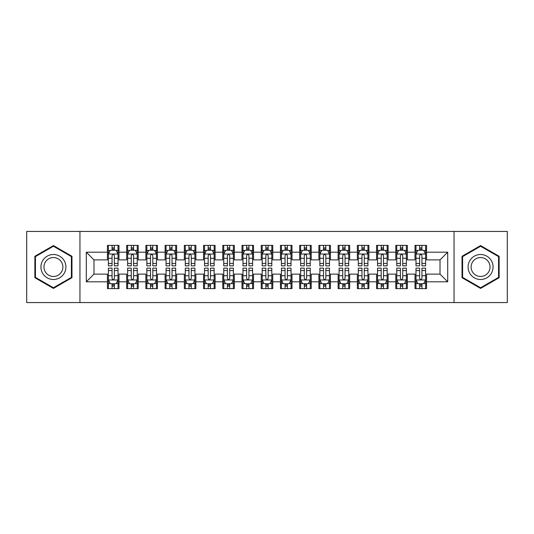 <?xml version="1.0" encoding="UTF-8"?>
<svg xmlns="http://www.w3.org/2000/svg" width="534" height="534" viewBox="0 0 534 534"><rect width="100%" height="100%" fill="white"/><g stroke="black" fill="none" stroke-linecap="round" stroke-linejoin="round"><path stroke-width="0.8" d="M454.047 302.564L507.3 302.564L507.3 231.436L454.047 231.436L454.047 302.564L79.953 302.564L79.953 231.436L26.7 231.436L26.7 302.564L79.953 302.564M454.047 231.436L79.953 231.436M86.294 281.805L86.294 252.195L107.441 252.195L107.441 259.884L93.984 259.884L93.984 274.116L86.294 281.805L107.441 281.805L107.441 288.627L118.975 288.627L118.975 281.805L126.665 281.805L126.665 288.627L138.199 288.627L138.199 281.805L145.889 281.805L145.889 288.627L157.423 288.627L157.423 281.805L165.113 281.805L165.113 288.627L176.647 288.627L176.647 281.805L184.337 281.805L184.337 288.627L195.871 288.627L195.871 281.805L203.561 281.805L203.561 288.627L215.095 288.627L215.095 281.805L222.785 281.805L222.785 288.627L234.319 288.627L234.319 281.805L242.009 281.805L242.009 288.627L253.543 288.627L253.543 281.805L261.233 281.805L261.233 288.627L272.767 288.627L272.767 281.805L280.457 281.805L280.457 288.627L291.991 288.627L291.991 281.805L299.681 281.805L299.681 288.627L311.215 288.627L311.215 281.805L318.905 281.805L318.905 288.627L330.439 288.627L330.439 281.805L338.129 281.805L338.129 288.627L349.663 288.627L349.663 281.805L357.353 281.805L357.353 288.627L368.887 288.627L368.887 281.805L376.577 281.805L376.577 288.627L388.111 288.627L388.111 281.805L395.801 281.805L395.801 288.627L407.335 288.627L407.335 281.805L415.025 281.805L415.025 288.627L426.559 288.627L426.559 274.116L440.016 274.116L440.016 259.884L426.559 259.884L426.559 252.195L447.706 252.195L447.706 281.805L426.559 281.805M426.559 252.195L426.559 245.373L415.025 245.373L415.025 252.195L407.335 252.195L407.335 245.373L395.801 245.373L395.801 252.195L388.111 252.195L388.111 245.373L376.577 245.373L376.577 252.195L368.887 252.195L368.887 245.373L357.353 245.373L357.353 252.195L349.663 252.195L349.663 245.373L338.129 245.373L338.129 252.195L330.439 252.195L330.439 245.373L318.905 245.373L318.905 252.195L311.215 252.195L311.215 245.373L299.681 245.373L299.681 252.195L291.991 252.195L291.991 245.373L280.457 245.373L280.457 252.195L272.767 252.195L272.767 245.373L261.233 245.373L261.233 252.195L253.543 252.195L253.543 245.373L242.009 245.373L242.009 252.195L234.319 252.195L234.319 245.373L222.785 245.373L222.785 252.195L215.095 252.195L215.095 245.373L203.561 245.373L203.561 252.195L195.871 252.195L195.871 245.373L184.337 245.373L184.337 252.195L176.647 252.195L176.647 245.373L165.113 245.373L165.113 252.195L157.423 252.195L157.423 245.373L145.889 245.373L145.889 252.195L138.199 252.195L138.199 245.373L126.665 245.373L126.665 252.195L118.975 252.195L118.975 245.373L107.441 245.373L107.441 252.195M407.335 281.805L407.335 274.116L415.025 274.116L415.025 281.805M447.706 252.195L440.016 259.884M388.111 281.805L388.111 274.116L395.801 274.116L395.801 281.805M415.025 252.195L415.025 259.884L407.335 259.884L407.335 252.195M368.887 281.805L368.887 274.116L376.577 274.116L376.577 281.805M395.801 252.195L395.801 259.884L388.111 259.884L388.111 252.195M349.663 281.805L349.663 274.116L357.353 274.116L357.353 281.805M376.577 252.195L376.577 259.884L368.887 259.884L368.887 252.195M330.439 281.805L330.439 274.116L338.129 274.116L338.129 281.805M357.353 252.195L357.353 259.884L349.663 259.884L349.663 252.195M311.215 281.805L311.215 274.116L318.905 274.116L318.905 281.805M338.129 252.195L338.129 259.884L330.439 259.884L330.439 252.195M291.991 281.805L291.991 274.116L299.681 274.116L299.681 281.805M318.905 252.195L318.905 259.884L311.215 259.884L311.215 252.195M272.767 281.805L272.767 274.116L280.457 274.116L280.457 281.805M299.681 252.195L299.681 259.884L291.991 259.884L291.991 252.195M253.543 281.805L253.543 274.116L261.233 274.116L261.233 281.805M280.457 252.195L280.457 259.884L272.767 259.884L272.767 252.195M234.319 281.805L234.319 274.116L242.009 274.116L242.009 281.805M261.233 252.195L261.233 259.884L253.543 259.884L253.543 252.195M215.095 281.805L215.095 274.116L222.785 274.116L222.785 281.805M242.009 252.195L242.009 259.884L234.319 259.884L234.319 252.195M195.871 281.805L195.871 274.116L203.561 274.116L203.561 281.805M222.785 252.195L222.785 259.884L215.095 259.884L215.095 252.195M176.647 281.805L176.647 274.116L184.337 274.116L184.337 281.805M203.561 252.195L203.561 259.884L195.871 259.884L195.871 252.195M157.423 281.805L157.423 274.116L165.113 274.116L165.113 281.805M184.337 252.195L184.337 259.884L176.647 259.884L176.647 252.195M138.199 281.805L138.199 274.116L145.889 274.116L145.889 281.805M165.113 252.195L165.113 259.884L157.423 259.884L157.423 252.195M118.975 281.805L118.975 274.116L126.665 274.116L126.665 281.805M145.889 252.195L145.889 259.884L138.199 259.884L138.199 252.195M93.984 274.116L107.441 274.116L107.441 281.805M126.665 252.195L126.665 259.884L118.975 259.884L118.975 252.195M415.025 250.179L415.986 250.179M425.598 250.179L426.559 250.179M395.801 250.179L396.762 250.179M406.374 250.179L407.335 250.179M376.577 250.179L377.538 250.179M387.15 250.179L388.111 250.179M357.353 250.179L358.314 250.179M367.926 250.179L368.887 250.179M338.129 250.179L339.09 250.179M348.702 250.179L349.663 250.179M318.905 250.179L319.866 250.179M329.478 250.179L330.439 250.179M299.681 250.179L300.642 250.179M310.254 250.179L311.215 250.179M280.457 250.179L281.418 250.179M291.03 250.179L291.991 250.179M261.233 250.179L262.194 250.179M271.806 250.179L272.767 250.179M242.009 250.179L242.97 250.179M252.582 250.179L253.543 250.179M222.785 250.179L223.746 250.179M233.358 250.179L234.319 250.179M203.561 250.179L204.522 250.179M214.134 250.179L215.095 250.179M184.337 250.179L185.298 250.179M194.91 250.179L195.871 250.179M165.113 250.179L166.074 250.179M175.686 250.179L176.647 250.179M145.889 250.179L146.85 250.179M156.462 250.179L157.423 250.179M126.665 250.179L127.626 250.179M137.238 250.179L138.199 250.179M107.441 250.179L108.402 250.179M118.014 250.179L118.975 250.179M107.441 283.821L108.402 283.821M118.014 283.821L118.975 283.821M126.665 283.821L127.626 283.821M137.238 283.821L138.199 283.821M145.889 283.821L146.85 283.821M156.462 283.821L157.423 283.821M165.113 283.821L166.074 283.821M175.686 283.821L176.647 283.821M184.337 283.821L185.298 283.821M194.91 283.821L195.871 283.821M203.561 283.821L204.522 283.821M214.134 283.821L215.095 283.821M222.785 283.821L223.746 283.821M233.358 283.821L234.319 283.821M242.009 283.821L242.97 283.821M252.582 283.821L253.543 283.821M261.233 283.821L262.194 283.821M271.806 283.821L272.767 283.821M280.457 283.821L281.418 283.821M291.03 283.821L291.991 283.821M299.681 283.821L300.642 283.821M310.254 283.821L311.215 283.821M318.905 283.821L319.866 283.821M329.478 283.821L330.439 283.821M338.129 283.821L339.09 283.821M348.702 283.821L349.663 283.821M357.353 283.821L358.314 283.821M367.926 283.821L368.887 283.821M376.577 283.821L377.538 283.821M387.15 283.821L388.111 283.821M395.801 283.821L396.762 283.821M406.374 283.821L407.335 283.821M415.025 283.821L415.986 283.821M425.598 283.821L426.559 283.821M86.294 252.195L93.984 259.884M440.016 274.116L447.706 281.805M71.97 256.287L53.42 245.58L34.87 256.287L34.87 277.713L53.42 288.42L71.97 277.713L71.97 256.287M462.03 256.287L462.03 277.713L480.58 288.42L499.13 277.713L499.13 256.287L480.58 245.58L462.03 256.287M114.363 247.869L112.053 247.869M118.014 263.436L114.363 263.436L114.363 265.845L118.014 265.845L118.014 254.117L116.092 250.272L110.324 250.272L108.402 254.117L108.402 265.845L112.053 265.845L112.053 263.436L108.402 263.436M108.402 254.117L108.402 245.373M118.014 254.117L118.014 245.373M112.053 250.272L112.053 245.373M114.363 245.373L114.363 250.272M114.363 263.436L114.363 255.559C113.595 254.077 112.828 254.077 112.053 255.559L112.053 263.436M114.363 250.179L112.053 250.179M112.053 286.131L114.363 286.131M108.402 270.564L112.053 270.564L112.053 268.155L108.402 268.155L108.402 279.883L110.324 283.728L116.092 283.728L118.014 279.883L118.014 268.155L114.363 268.155L114.363 270.564L118.014 270.564M118.014 279.883L118.014 288.627M108.402 279.883L108.402 288.627M114.363 283.728L114.363 288.627M112.053 288.627L112.053 283.728M112.053 270.564L112.053 278.441C112.821 279.923 113.588 279.923 114.363 278.441L114.363 270.564M112.053 283.821L114.363 283.821M133.587 247.869L131.277 247.869M137.238 263.436L133.587 263.436L133.587 265.845L137.238 265.845L137.238 254.117L135.316 250.272L129.548 250.272L127.626 254.117L127.626 265.845L131.277 265.845L131.277 263.436L127.626 263.436M127.626 254.117L127.626 245.373M137.238 254.117L137.238 245.373M131.277 250.272L131.277 245.373M133.587 245.373L133.587 250.272M133.587 263.436L133.587 255.559C132.819 254.077 132.052 254.077 131.277 255.559L131.277 263.436M133.587 250.179L131.277 250.179M152.811 247.869L150.501 247.869M156.462 263.436L152.811 263.436L152.811 265.845L156.462 265.845L156.462 254.117L154.54 250.272L148.772 250.272L146.85 254.117L146.85 265.845L150.501 265.845L150.501 263.436L146.85 263.436M146.85 254.117L146.85 245.373M156.462 254.117L156.462 245.373M150.501 250.272L150.501 245.373M152.811 245.373L152.811 250.272M152.811 263.436L152.811 255.559C152.043 254.077 151.276 254.077 150.501 255.559L150.501 263.436M152.811 250.179L150.501 250.179M131.277 286.131L133.587 286.131M127.626 270.564L131.277 270.564L131.277 268.155L127.626 268.155L127.626 279.883L129.548 283.728L135.316 283.728L137.238 279.883L137.238 268.155L133.587 268.155L133.587 270.564L137.238 270.564M137.238 279.883L137.238 288.627M127.626 279.883L127.626 288.627M133.587 283.728L133.587 288.627M131.277 288.627L131.277 283.728M131.277 270.564L131.277 278.441C132.045 279.923 132.812 279.923 133.587 278.441L133.587 270.564M131.277 283.821L133.587 283.821M150.501 286.131L152.811 286.131M146.85 270.564L150.501 270.564L150.501 268.155L146.85 268.155L146.85 279.883L148.772 283.728L154.54 283.728L156.462 279.883L156.462 268.155L152.811 268.155L152.811 270.564L156.462 270.564M156.462 279.883L156.462 288.627M146.85 279.883L146.85 288.627M152.811 283.728L152.811 288.627M150.501 288.627L150.501 283.728M150.501 270.564L150.501 278.441C151.269 279.923 152.036 279.923 152.811 278.441L152.811 270.564M150.501 283.821L152.811 283.821M64.24 260.752A12.496 12.496 0 0 0 47.172 256.18A12.496 12.496 0 0 0 42.6 273.248A12.496 12.496 0 0 0 59.668 277.82A12.496 12.496 0 0 0 64.24 260.752M61.617 262.267A9.458 9.458 0 0 0 48.694 258.81A9.458 9.458 0 0 0 45.23 271.733A9.458 9.458 0 0 0 58.153 275.19A9.458 9.458 0 0 0 61.617 262.267M53.42 287.753L35.444 277.38L35.444 256.62L53.42 246.247L71.396 256.62L71.396 277.38L53.42 287.753M491.4 260.752A12.496 12.496 0 0 0 474.332 256.18A12.496 12.496 0 0 0 469.76 273.248A12.496 12.496 0 0 0 486.828 277.82A12.496 12.496 0 0 0 491.4 260.752M488.77 262.267A9.458 9.458 0 0 0 475.847 258.81A9.458 9.458 0 0 0 472.383 271.733A9.458 9.458 0 0 0 485.306 275.19A9.458 9.458 0 0 0 488.77 262.267M480.58 287.753L462.604 277.38L462.604 256.62L480.58 246.247L498.556 256.62L498.556 277.38L480.58 287.753M172.035 247.869L169.725 247.869M175.686 263.436L172.035 263.436L172.035 265.845L175.686 265.845L175.686 254.117L173.764 250.272L167.996 250.272L166.074 254.117L166.074 265.845L169.725 265.845L169.725 263.436L166.074 263.436M166.074 254.117L166.074 245.373M175.686 254.117L175.686 245.373M169.725 250.272L169.725 245.373M172.035 245.373L172.035 250.272M172.035 263.436L172.035 255.559C171.267 254.077 170.5 254.077 169.725 255.559L169.725 263.436M172.035 250.179L169.725 250.179M191.259 247.869L188.949 247.869M194.91 263.436L191.259 263.436L191.259 265.845L194.91 265.845L194.91 254.117L192.988 250.272L187.22 250.272L185.298 254.117L185.298 265.845L188.949 265.845L188.949 263.436L185.298 263.436M185.298 254.117L185.298 245.373M194.91 254.117L194.91 245.373M188.949 250.272L188.949 245.373M191.259 245.373L191.259 250.272M191.259 263.436L191.259 255.559C190.491 254.077 189.724 254.077 188.949 255.559L188.949 263.436M191.259 250.179L188.949 250.179M169.725 286.131L172.035 286.131M166.074 270.564L169.725 270.564L169.725 268.155L166.074 268.155L166.074 279.883L167.996 283.728L173.764 283.728L175.686 279.883L175.686 268.155L172.035 268.155L172.035 270.564L175.686 270.564M175.686 279.883L175.686 288.627M166.074 279.883L166.074 288.627M172.035 283.728L172.035 288.627M169.725 288.627L169.725 283.728M169.725 270.564L169.725 278.441C170.493 279.923 171.26 279.923 172.035 278.441L172.035 270.564M169.725 283.821L172.035 283.821M188.949 286.131L191.259 286.131M185.298 270.564L188.949 270.564L188.949 268.155L185.298 268.155L185.298 279.883L187.22 283.728L192.988 283.728L194.91 279.883L194.91 268.155L191.259 268.155L191.259 270.564L194.91 270.564M194.91 279.883L194.91 288.627M185.298 279.883L185.298 288.627M191.259 283.728L191.259 288.627M188.949 288.627L188.949 283.728M188.949 270.564L188.949 278.441C189.717 279.923 190.484 279.923 191.259 278.441L191.259 270.564M188.949 283.821L191.259 283.821M210.483 247.869L208.173 247.869M214.134 263.436L210.483 263.436L210.483 265.845L214.134 265.845L214.134 254.117L212.212 250.272L206.444 250.272L204.522 254.117L204.522 265.845L208.173 265.845L208.173 263.436L204.522 263.436M204.522 254.117L204.522 245.373M214.134 254.117L214.134 245.373M208.173 250.272L208.173 245.373M210.483 245.373L210.483 250.272M210.483 263.436L210.483 255.559C209.715 254.077 208.948 254.077 208.173 255.559L208.173 263.436M210.483 250.179L208.173 250.179M208.173 286.131L210.483 286.131M204.522 270.564L208.173 270.564L208.173 268.155L204.522 268.155L204.522 279.883L206.444 283.728L212.212 283.728L214.134 279.883L214.134 268.155L210.483 268.155L210.483 270.564L214.134 270.564M214.134 279.883L214.134 288.627M204.522 279.883L204.522 288.627M210.483 283.728L210.483 288.627M208.173 288.627L208.173 283.728M208.173 270.564L208.173 278.441C208.941 279.923 209.708 279.923 210.483 278.441L210.483 270.564M208.173 283.821L210.483 283.821M229.707 247.869L227.397 247.869M233.358 263.436L229.707 263.436L229.707 265.845L233.358 265.845L233.358 254.117L231.436 250.272L225.668 250.272L223.746 254.117L223.746 265.845L227.397 265.845L227.397 263.436L223.746 263.436M223.746 254.117L223.746 245.373M233.358 254.117L233.358 245.373M227.397 250.272L227.397 245.373M229.707 245.373L229.707 250.272M229.707 263.436L229.707 255.559C228.939 254.077 228.172 254.077 227.397 255.559L227.397 263.436M229.707 250.179L227.397 250.179M227.397 286.131L229.707 286.131M223.746 270.564L227.397 270.564L227.397 268.155L223.746 268.155L223.746 279.883L225.668 283.728L231.436 283.728L233.358 279.883L233.358 268.155L229.707 268.155L229.707 270.564L233.358 270.564M233.358 279.883L233.358 288.627M223.746 279.883L223.746 288.627M229.707 283.728L229.707 288.627M227.397 288.627L227.397 283.728M227.397 270.564L227.397 278.441C228.165 279.923 228.932 279.923 229.707 278.441L229.707 270.564M227.397 283.821L229.707 283.821M248.931 247.869L246.621 247.869M252.582 263.436L248.931 263.436L248.931 265.845L252.582 265.845L252.582 254.117L250.66 250.272L244.892 250.272L242.97 254.117L242.97 265.845L246.621 265.845L246.621 263.436L242.97 263.436M242.97 254.117L242.97 245.373M252.582 254.117L252.582 245.373M246.621 250.272L246.621 245.373M248.931 245.373L248.931 250.272M248.931 263.436L248.931 255.559C248.163 254.077 247.396 254.077 246.621 255.559L246.621 263.436M248.931 250.179L246.621 250.179M268.155 247.869L265.845 247.869M271.806 263.436L268.155 263.436L268.155 265.845L271.806 265.845L271.806 254.117L269.884 250.272L264.116 250.272L262.194 254.117L262.194 265.845L265.845 265.845L265.845 263.436L262.194 263.436M262.194 254.117L262.194 245.373M271.806 254.117L271.806 245.373M265.845 250.272L265.845 245.373M268.155 245.373L268.155 250.272M268.155 263.436L268.155 255.559C267.387 254.077 266.62 254.077 265.845 255.559L265.845 263.436M268.155 250.179L265.845 250.179M287.379 247.869L285.069 247.869M291.03 263.436L287.379 263.436L287.379 265.845L291.03 265.845L291.03 254.117L289.108 250.272L283.34 250.272L281.418 254.117L281.418 265.845L285.069 265.845L285.069 263.436L281.418 263.436M281.418 254.117L281.418 245.373M291.03 254.117L291.03 245.373M285.069 250.272L285.069 245.373M287.379 245.373L287.379 250.272M287.379 263.436L287.379 255.559C286.611 254.077 285.844 254.077 285.069 255.559L285.069 263.436M287.379 250.179L285.069 250.179M306.603 247.869L304.293 247.869M310.254 263.436L306.603 263.436L306.603 265.845L310.254 265.845L310.254 254.117L308.332 250.272L302.564 250.272L300.642 254.117L300.642 265.845L304.293 265.845L304.293 263.436L300.642 263.436M300.642 254.117L300.642 245.373M310.254 254.117L310.254 245.373M304.293 250.272L304.293 245.373M306.603 245.373L306.603 250.272M306.603 263.436L306.603 255.559C305.835 254.077 305.068 254.077 304.293 255.559L304.293 263.436M306.603 250.179L304.293 250.179M325.827 247.869L323.517 247.869M329.478 263.436L325.827 263.436L325.827 265.845L329.478 265.845L329.478 254.117L327.556 250.272L321.788 250.272L319.866 254.117L319.866 265.845L323.517 265.845L323.517 263.436L319.866 263.436M319.866 254.117L319.866 245.373M329.478 254.117L329.478 245.373M323.517 250.272L323.517 245.373M325.827 245.373L325.827 250.272M325.827 263.436L325.827 255.559C325.059 254.077 324.292 254.077 323.517 255.559L323.517 263.436M325.827 250.179L323.517 250.179M345.051 247.869L342.741 247.869M348.702 263.436L345.051 263.436L345.051 265.845L348.702 265.845L348.702 254.117L346.78 250.272L341.012 250.272L339.09 254.117L339.09 265.845L342.741 265.845L342.741 263.436L339.09 263.436M339.09 254.117L339.09 245.373M348.702 254.117L348.702 245.373M342.741 250.272L342.741 245.373M345.051 245.373L345.051 250.272M345.051 263.436L345.051 255.559C344.283 254.077 343.516 254.077 342.741 255.559L342.741 263.436M345.051 250.179L342.741 250.179M364.275 247.869L361.965 247.869M367.926 263.436L364.275 263.436L364.275 265.845L367.926 265.845L367.926 254.117L366.004 250.272L360.236 250.272L358.314 254.117L358.314 265.845L361.965 265.845L361.965 263.436L358.314 263.436M358.314 254.117L358.314 245.373M367.926 254.117L367.926 245.373M361.965 250.272L361.965 245.373M364.275 245.373L364.275 250.272M364.275 263.436L364.275 255.559C363.507 254.077 362.74 254.077 361.965 255.559L361.965 263.436M364.275 250.179L361.965 250.179M383.499 247.869L381.189 247.869M387.15 263.436L383.499 263.436L383.499 265.845L387.15 265.845L387.15 254.117L385.228 250.272L379.46 250.272L377.538 254.117L377.538 265.845L381.189 265.845L381.189 263.436L377.538 263.436M377.538 254.117L377.538 245.373M387.15 254.117L387.15 245.373M381.189 250.272L381.189 245.373M383.499 245.373L383.499 250.272M383.499 263.436L383.499 255.559C382.731 254.077 381.964 254.077 381.189 255.559L381.189 263.436M383.499 250.179L381.189 250.179M402.723 247.869L400.413 247.869M406.374 263.436L402.723 263.436L402.723 265.845L406.374 265.845L406.374 254.117L404.452 250.272L398.684 250.272L396.762 254.117L396.762 265.845L400.413 265.845L400.413 263.436L396.762 263.436M396.762 254.117L396.762 245.373M406.374 254.117L406.374 245.373M400.413 250.272L400.413 245.373M402.723 245.373L402.723 250.272M402.723 263.436L402.723 255.559C401.955 254.077 401.188 254.077 400.413 255.559L400.413 263.436M402.723 250.179L400.413 250.179M246.621 286.131L248.931 286.131M242.97 270.564L246.621 270.564L246.621 268.155L242.97 268.155L242.97 279.883L244.892 283.728L250.66 283.728L252.582 279.883L252.582 268.155L248.931 268.155L248.931 270.564L252.582 270.564M252.582 279.883L252.582 288.627M242.97 279.883L242.97 288.627M248.931 283.728L248.931 288.627M246.621 288.627L246.621 283.728M246.621 270.564L246.621 278.441C247.389 279.923 248.156 279.923 248.931 278.441L248.931 270.564M246.621 283.821L248.931 283.821M265.845 286.131L268.155 286.131M262.194 270.564L265.845 270.564L265.845 268.155L262.194 268.155L262.194 279.883L264.116 283.728L269.884 283.728L271.806 279.883L271.806 268.155L268.155 268.155L268.155 270.564L271.806 270.564M271.806 279.883L271.806 288.627M262.194 279.883L262.194 288.627M268.155 283.728L268.155 288.627M265.845 288.627L265.845 283.728M265.845 270.564L265.845 278.441C266.613 279.923 267.38 279.923 268.155 278.441L268.155 270.564M265.845 283.821L268.155 283.821M285.069 286.131L287.379 286.131M281.418 270.564L285.069 270.564L285.069 268.155L281.418 268.155L281.418 279.883L283.34 283.728L289.108 283.728L291.03 279.883L291.03 268.155L287.379 268.155L287.379 270.564L291.03 270.564M291.03 279.883L291.03 288.627M281.418 279.883L281.418 288.627M287.379 283.728L287.379 288.627M285.069 288.627L285.069 283.728M285.069 270.564L285.069 278.441C285.837 279.923 286.604 279.923 287.379 278.441L287.379 270.564M285.069 283.821L287.379 283.821M304.293 286.131L306.603 286.131M300.642 270.564L304.293 270.564L304.293 268.155L300.642 268.155L300.642 279.883L302.564 283.728L308.332 283.728L310.254 279.883L310.254 268.155L306.603 268.155L306.603 270.564L310.254 270.564M310.254 279.883L310.254 288.627M300.642 279.883L300.642 288.627M306.603 283.728L306.603 288.627M304.293 288.627L304.293 283.728M304.293 270.564L304.293 278.441C305.061 279.923 305.828 279.923 306.603 278.441L306.603 270.564M304.293 283.821L306.603 283.821M323.517 286.131L325.827 286.131M319.866 270.564L323.517 270.564L323.517 268.155L319.866 268.155L319.866 279.883L321.788 283.728L327.556 283.728L329.478 279.883L329.478 268.155L325.827 268.155L325.827 270.564L329.478 270.564M329.478 279.883L329.478 288.627M319.866 279.883L319.866 288.627M325.827 283.728L325.827 288.627M323.517 288.627L323.517 283.728M323.517 270.564L323.517 278.441C324.285 279.923 325.052 279.923 325.827 278.441L325.827 270.564M323.517 283.821L325.827 283.821M342.741 286.131L345.051 286.131M339.09 270.564L342.741 270.564L342.741 268.155L339.09 268.155L339.09 279.883L341.012 283.728L346.78 283.728L348.702 279.883L348.702 268.155L345.051 268.155L345.051 270.564L348.702 270.564M348.702 279.883L348.702 288.627M339.09 279.883L339.09 288.627M345.051 283.728L345.051 288.627M342.741 288.627L342.741 283.728M342.741 270.564L342.741 278.441C343.509 279.923 344.276 279.923 345.051 278.441L345.051 270.564M342.741 283.821L345.051 283.821M361.965 286.131L364.275 286.131M358.314 270.564L361.965 270.564L361.965 268.155L358.314 268.155L358.314 279.883L360.236 283.728L366.004 283.728L367.926 279.883L367.926 268.155L364.275 268.155L364.275 270.564L367.926 270.564M367.926 279.883L367.926 288.627M358.314 279.883L358.314 288.627M364.275 283.728L364.275 288.627M361.965 288.627L361.965 283.728M361.965 270.564L361.965 278.441C362.733 279.923 363.5 279.923 364.275 278.441L364.275 270.564M361.965 283.821L364.275 283.821M381.189 286.131L383.499 286.131M377.538 270.564L381.189 270.564L381.189 268.155L377.538 268.155L377.538 279.883L379.46 283.728L385.228 283.728L387.15 279.883L387.15 268.155L383.499 268.155L383.499 270.564L387.15 270.564M387.15 279.883L387.15 288.627M377.538 279.883L377.538 288.627M383.499 283.728L383.499 288.627M381.189 288.627L381.189 283.728M381.189 270.564L381.189 278.441C381.957 279.923 382.724 279.923 383.499 278.441L383.499 270.564M381.189 283.821L383.499 283.821M400.413 286.131L402.723 286.131M396.762 270.564L400.413 270.564L400.413 268.155L396.762 268.155L396.762 279.883L398.684 283.728L404.452 283.728L406.374 279.883L406.374 268.155L402.723 268.155L402.723 270.564L406.374 270.564M406.374 279.883L406.374 288.627M396.762 279.883L396.762 288.627M402.723 283.728L402.723 288.627M400.413 288.627L400.413 283.728M400.413 270.564L400.413 278.441C401.181 279.923 401.948 279.923 402.723 278.441L402.723 270.564M400.413 283.821L402.723 283.821M421.947 247.869L419.637 247.869M425.598 263.436L421.947 263.436L421.947 265.845L425.598 265.845L425.598 254.117L423.676 250.272L417.908 250.272L415.986 254.117L415.986 265.845L419.637 265.845L419.637 263.436L415.986 263.436M415.986 254.117L415.986 245.373M425.598 254.117L425.598 245.373M419.637 250.272L419.637 245.373M421.947 245.373L421.947 250.272M421.947 263.436L421.947 255.559C421.179 254.077 420.412 254.077 419.637 255.559L419.637 263.436M421.947 250.179L419.637 250.179M419.637 286.131L421.947 286.131M415.986 270.564L419.637 270.564L419.637 268.155L415.986 268.155L415.986 279.883L417.908 283.728L423.676 283.728L425.598 279.883L425.598 268.155L421.947 268.155L421.947 270.564L425.598 270.564M425.598 279.883L425.598 288.627M415.986 279.883L415.986 288.627M421.947 283.728L421.947 288.627M419.637 288.627L419.637 283.728M419.637 270.564L419.637 278.441C420.405 279.923 421.172 279.923 421.947 278.441L421.947 270.564M419.637 283.821L421.947 283.821M117.967 254.024L108.449 254.024M108.402 250.506L110.211 250.506M116.205 250.506L118.014 250.506M112.053 258.282L108.402 258.282M118.014 258.282L114.363 258.282M114.363 249.098L112.053 249.098M108.449 279.976L117.967 279.976M118.014 283.494L116.205 283.494M110.211 283.494L108.402 283.494M114.363 275.718L118.014 275.718M108.402 275.718L112.053 275.718M112.053 284.902L114.363 284.902M137.191 254.024L127.673 254.024M127.626 250.506L129.435 250.506M135.429 250.506L137.238 250.506M131.277 258.282L127.626 258.282M137.238 258.282L133.587 258.282M133.587 249.098L131.277 249.098M156.415 254.024L146.897 254.024M146.85 250.506L148.659 250.506M154.653 250.506L156.462 250.506M150.501 258.282L146.85 258.282M156.462 258.282L152.811 258.282M152.811 249.098L150.501 249.098M127.673 279.976L137.191 279.976M137.238 283.494L135.429 283.494M129.435 283.494L127.626 283.494M133.587 275.718L137.238 275.718M127.626 275.718L131.277 275.718M131.277 284.902L133.587 284.902M146.897 279.976L156.415 279.976M156.462 283.494L154.653 283.494M148.659 283.494L146.85 283.494M152.811 275.718L156.462 275.718M146.85 275.718L150.501 275.718M150.501 284.902L152.811 284.902M175.639 254.024L166.121 254.024M166.074 250.506L167.883 250.506M173.877 250.506L175.686 250.506M169.725 258.282L166.074 258.282M175.686 258.282L172.035 258.282M172.035 249.098L169.725 249.098M194.863 254.024L185.345 254.024M185.298 250.506L187.107 250.506M193.101 250.506L194.91 250.506M188.949 258.282L185.298 258.282M194.91 258.282L191.259 258.282M191.259 249.098L188.949 249.098M166.121 279.976L175.639 279.976M175.686 283.494L173.877 283.494M167.883 283.494L166.074 283.494M172.035 275.718L175.686 275.718M166.074 275.718L169.725 275.718M169.725 284.902L172.035 284.902M185.345 279.976L194.863 279.976M194.91 283.494L193.101 283.494M187.107 283.494L185.298 283.494M191.259 275.718L194.91 275.718M185.298 275.718L188.949 275.718M188.949 284.902L191.259 284.902M214.087 254.024L204.569 254.024M204.522 250.506L206.331 250.506M212.325 250.506L214.134 250.506M208.173 258.282L204.522 258.282M214.134 258.282L210.483 258.282M210.483 249.098L208.173 249.098M204.569 279.976L214.087 279.976M214.134 283.494L212.325 283.494M206.331 283.494L204.522 283.494M210.483 275.718L214.134 275.718M204.522 275.718L208.173 275.718M208.173 284.902L210.483 284.902M233.311 254.024L223.793 254.024M223.746 250.506L225.555 250.506M231.549 250.506L233.358 250.506M227.397 258.282L223.746 258.282M233.358 258.282L229.707 258.282M229.707 249.098L227.397 249.098M223.793 279.976L233.311 279.976M233.358 283.494L231.549 283.494M225.555 283.494L223.746 283.494M229.707 275.718L233.358 275.718M223.746 275.718L227.397 275.718M227.397 284.902L229.707 284.902M252.535 254.024L243.017 254.024M242.97 250.506L244.779 250.506M250.773 250.506L252.582 250.506M246.621 258.282L242.97 258.282M252.582 258.282L248.931 258.282M248.931 249.098L246.621 249.098M271.759 254.024L262.241 254.024M262.194 250.506L264.003 250.506M269.997 250.506L271.806 250.506M265.845 258.282L262.194 258.282M271.806 258.282L268.155 258.282M268.155 249.098L265.845 249.098M290.983 254.024L281.465 254.024M281.418 250.506L283.227 250.506M289.221 250.506L291.03 250.506M285.069 258.282L281.418 258.282M291.03 258.282L287.379 258.282M287.379 249.098L285.069 249.098M310.207 254.024L300.689 254.024M300.642 250.506L302.451 250.506M308.445 250.506L310.254 250.506M304.293 258.282L300.642 258.282M310.254 258.282L306.603 258.282M306.603 249.098L304.293 249.098M329.431 254.024L319.913 254.024M319.866 250.506L321.675 250.506M327.669 250.506L329.478 250.506M323.517 258.282L319.866 258.282M329.478 258.282L325.827 258.282M325.827 249.098L323.517 249.098M348.655 254.024L339.137 254.024M339.09 250.506L340.899 250.506M346.893 250.506L348.702 250.506M342.741 258.282L339.09 258.282M348.702 258.282L345.051 258.282M345.051 249.098L342.741 249.098M367.879 254.024L358.361 254.024M358.314 250.506L360.123 250.506M366.117 250.506L367.926 250.506M361.965 258.282L358.314 258.282M367.926 258.282L364.275 258.282M364.275 249.098L361.965 249.098M387.103 254.024L377.585 254.024M377.538 250.506L379.347 250.506M385.341 250.506L387.15 250.506M381.189 258.282L377.538 258.282M387.15 258.282L383.499 258.282M383.499 249.098L381.189 249.098M406.327 254.024L396.809 254.024M396.762 250.506L398.571 250.506M404.565 250.506L406.374 250.506M400.413 258.282L396.762 258.282M406.374 258.282L402.723 258.282M402.723 249.098L400.413 249.098M243.017 279.976L252.535 279.976M252.582 283.494L250.773 283.494M244.779 283.494L242.97 283.494M248.931 275.718L252.582 275.718M242.97 275.718L246.621 275.718M246.621 284.902L248.931 284.902M262.241 279.976L271.759 279.976M271.806 283.494L269.997 283.494M264.003 283.494L262.194 283.494M268.155 275.718L271.806 275.718M262.194 275.718L265.845 275.718M265.845 284.902L268.155 284.902M281.465 279.976L290.983 279.976M291.03 283.494L289.221 283.494M283.227 283.494L281.418 283.494M287.379 275.718L291.03 275.718M281.418 275.718L285.069 275.718M285.069 284.902L287.379 284.902M300.689 279.976L310.207 279.976M310.254 283.494L308.445 283.494M302.451 283.494L300.642 283.494M306.603 275.718L310.254 275.718M300.642 275.718L304.293 275.718M304.293 284.902L306.603 284.902M319.913 279.976L329.431 279.976M329.478 283.494L327.669 283.494M321.675 283.494L319.866 283.494M325.827 275.718L329.478 275.718M319.866 275.718L323.517 275.718M323.517 284.902L325.827 284.902M339.137 279.976L348.655 279.976M348.702 283.494L346.893 283.494M340.899 283.494L339.09 283.494M345.051 275.718L348.702 275.718M339.09 275.718L342.741 275.718M342.741 284.902L345.051 284.902M358.361 279.976L367.879 279.976M367.926 283.494L366.117 283.494M360.123 283.494L358.314 283.494M364.275 275.718L367.926 275.718M358.314 275.718L361.965 275.718M361.965 284.902L364.275 284.902M377.585 279.976L387.103 279.976M387.15 283.494L385.341 283.494M379.347 283.494L377.538 283.494M383.499 275.718L387.15 275.718M377.538 275.718L381.189 275.718M381.189 284.902L383.499 284.902M396.809 279.976L406.327 279.976M406.374 283.494L404.565 283.494M398.571 283.494L396.762 283.494M402.723 275.718L406.374 275.718M396.762 275.718L400.413 275.718M400.413 284.902L402.723 284.902M425.551 254.024L416.033 254.024M415.986 250.506L417.795 250.506M423.789 250.506L425.598 250.506M419.637 258.282L415.986 258.282M425.598 258.282L421.947 258.282M421.947 249.098L419.637 249.098M416.033 279.976L425.551 279.976M425.598 283.494L423.789 283.494M417.795 283.494L415.986 283.494M421.947 275.718L425.598 275.718M415.986 275.718L419.637 275.718M419.637 284.902L421.947 284.902"/></g></svg>
